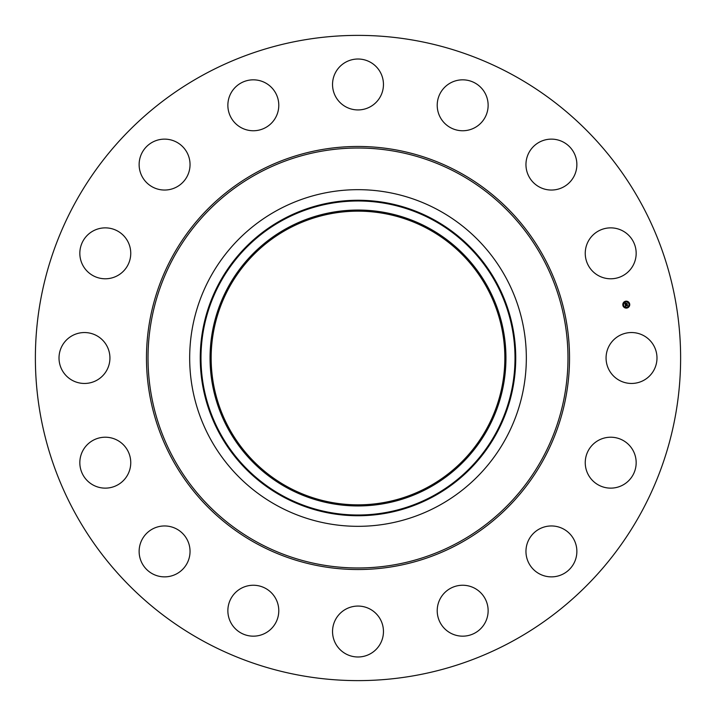 <?xml version="1.0" encoding="UTF-8"?>
<svg xmlns="http://www.w3.org/2000/svg" width="716" height="716" viewBox="0 0 716 716"><rect width="100%" height="100%" fill="white"/><g stroke="black" fill="none" stroke-linecap="round" stroke-linejoin="round"><path stroke-width="0.54" stroke-dasharray="3.58 2.69" d="M609.182 345.792A25.463 25.463 0 0 1 643.738 335.661A25.463 25.463 0 0 1 653.869 370.208A25.463 25.463 0 0 1 619.322 380.339A25.463 25.463 0 0 1 609.182 345.792M203.326 641.124A322.621 322.621 0 0 1 74.876 203.326A322.621 322.621 0 0 1 512.674 74.876A322.621 322.621 0 0 1 641.124 512.674A322.621 322.621 0 0 1 203.326 641.124M438.702 210.28A168.323 168.323 0 0 1 505.72 438.702A168.323 168.323 0 0 1 277.298 505.72A168.323 168.323 0 0 1 210.28 277.298A168.323 168.323 0 0 1 438.702 210.28M287.599 486.871A146.852 146.852 0 0 1 229.129 287.599A146.852 146.852 0 0 1 428.401 229.129A146.852 146.852 0 0 1 486.871 428.401A146.852 146.852 0 0 1 287.599 486.871M594.736 442.846A25.463 25.463 0 0 1 630.536 446.703A25.463 25.463 0 0 1 626.679 482.503A25.463 25.463 0 0 1 590.879 478.646A25.463 25.463 0 0 1 594.736 442.846M544.25 526.985A25.463 25.463 0 0 1 575.843 544.25A25.463 25.463 0 0 1 558.578 575.843A25.463 25.463 0 0 1 526.985 558.578A25.463 25.463 0 0 1 544.25 526.985M465.4 585.393A25.463 25.463 0 0 1 487.99 613.433A25.463 25.463 0 0 1 459.949 636.023A25.463 25.463 0 0 1 437.36 607.982A25.463 25.463 0 0 1 465.4 585.393M370.208 609.182A25.463 25.463 0 0 1 380.339 643.738A25.463 25.463 0 0 1 345.792 653.869A25.463 25.463 0 0 1 335.661 619.322A25.463 25.463 0 0 1 370.208 609.182M273.154 594.736A25.463 25.463 0 0 1 269.297 630.536A25.463 25.463 0 0 1 233.497 626.679A25.463 25.463 0 0 1 237.354 590.879A25.463 25.463 0 0 1 273.154 594.736M189.015 544.25A25.463 25.463 0 0 1 171.751 575.843A25.463 25.463 0 0 1 140.157 558.578A25.463 25.463 0 0 1 157.422 526.985A25.463 25.463 0 0 1 189.015 544.25M130.607 465.4A25.463 25.463 0 0 1 102.567 487.99A25.463 25.463 0 0 1 79.977 459.949A25.463 25.463 0 0 1 108.018 437.36A25.463 25.463 0 0 1 130.607 465.4M106.818 370.208A25.463 25.463 0 0 1 72.262 380.339A25.463 25.463 0 0 1 62.131 345.792A25.463 25.463 0 0 1 96.678 335.661A25.463 25.463 0 0 1 106.818 370.208M121.264 273.154A25.463 25.463 0 0 1 85.464 269.297A25.463 25.463 0 0 1 89.321 233.497A25.463 25.463 0 0 1 125.121 237.354A25.463 25.463 0 0 1 121.264 273.154M171.751 189.015A25.463 25.463 0 0 1 140.157 171.751A25.463 25.463 0 0 1 157.422 140.157A25.463 25.463 0 0 1 189.015 157.422A25.463 25.463 0 0 1 171.751 189.015M250.6 130.607A25.463 25.463 0 0 1 228.01 102.567A25.463 25.463 0 0 1 256.051 79.977A25.463 25.463 0 0 1 278.64 108.018A25.463 25.463 0 0 1 250.6 130.607M345.792 106.818A25.463 25.463 0 0 1 335.661 72.262A25.463 25.463 0 0 1 370.208 62.131A25.463 25.463 0 0 1 380.339 96.678A25.463 25.463 0 0 1 345.792 106.818M442.846 121.264A25.463 25.463 0 0 1 446.703 85.464A25.463 25.463 0 0 1 482.503 89.321A25.463 25.463 0 0 1 478.646 125.121A25.463 25.463 0 0 1 442.846 121.264M526.985 171.751A25.463 25.463 0 0 1 544.25 140.157A25.463 25.463 0 0 1 575.843 157.422A25.463 25.463 0 0 1 558.578 189.015A25.463 25.463 0 0 1 526.985 171.751M585.393 250.6A25.463 25.463 0 0 1 613.433 228.01A25.463 25.463 0 0 1 636.023 256.051A25.463 25.463 0 0 1 607.982 278.64A25.463 25.463 0 0 1 585.393 250.6M625.381 304.461L624.916 303.154L625.345 304.023L625.918 303.915L625.578 303.503L626.205 303.378L626.07 304.014L626.974 303.638L627.127 304.372L625.381 304.461M625.319 303.45L625.247 304.175L625.945 304.04L625.319 304.076L625.319 303.45M625.256 304.837L625.533 305.553L627.279 305.043L627.413 305.723L625.605 305.866L625.623 306.618M625.596 303.423L626.249 303.253L625.596 303.423M624.97 303.056L625.498 303.199L624.97 303.056M625.56 305.231L627.368 304.837L627.485 305.634L627.341 304.926L625.569 305.276M626.079 303.611L627.082 303.414L627.252 304.273L627.055 303.503L626.079 303.611M625.596 301.23A3.473 3.473 0 0 0 622.866 305.311A3.473 3.473 0 0 0 626.947 308.041A3.473 3.473 0 0 0 629.677 303.96A3.473 3.473 0 0 0 625.596 301.23M626.804 307.316A2.739 2.739 0 0 0 628.952 304.103A2.739 2.739 0 0 0 625.739 301.955A2.739 2.739 0 0 0 623.591 305.168A2.739 2.739 0 0 0 626.804 307.316"/><path stroke-width="1.07" d="M609.182 345.792A25.463 25.463 0 0 1 643.738 335.661A25.463 25.463 0 0 1 653.869 370.208A25.463 25.463 0 0 1 619.322 380.339A25.463 25.463 0 0 1 609.182 345.792M203.326 641.124A322.621 322.621 0 0 1 74.876 203.326A322.621 322.621 0 0 1 512.674 74.876A322.621 322.621 0 0 1 641.124 512.674A322.621 322.621 0 0 1 203.326 641.124M438.702 210.28A168.323 168.323 0 0 1 438.702 505.72A168.323 168.323 0 0 1 189.677 358A168.323 168.323 0 0 1 438.702 210.28M287.071 228.162A147.952 147.952 0 0 1 487.838 287.071A147.952 147.952 0 0 1 428.929 487.838A147.952 147.952 0 0 1 228.162 428.929A147.952 147.952 0 0 1 287.071 228.162M287.599 486.871A146.852 146.852 0 0 1 229.129 287.599A146.852 146.852 0 0 1 428.401 229.129A146.852 146.852 0 0 1 486.871 428.401A146.852 146.852 0 0 1 287.599 486.871M121.264 273.154A25.463 25.463 0 0 1 85.464 269.297A25.463 25.463 0 0 1 89.321 233.497A25.463 25.463 0 0 1 125.121 237.354A25.463 25.463 0 0 1 121.264 273.154M544.25 526.985A25.463 25.463 0 0 1 575.843 544.25A25.463 25.463 0 0 1 558.578 575.843A25.463 25.463 0 0 1 526.985 558.578A25.463 25.463 0 0 1 544.25 526.985M171.751 189.015A25.463 25.463 0 0 1 140.157 171.751A25.463 25.463 0 0 1 157.422 140.157A25.463 25.463 0 0 1 189.015 157.422A25.463 25.463 0 0 1 171.751 189.015M465.4 585.393A25.463 25.463 0 0 1 487.99 613.433A25.463 25.463 0 0 1 459.949 636.023A25.463 25.463 0 0 1 437.36 607.982A25.463 25.463 0 0 1 465.4 585.393M250.6 130.607A25.463 25.463 0 0 1 228.01 102.567A25.463 25.463 0 0 1 256.051 79.977A25.463 25.463 0 0 1 278.64 108.018A25.463 25.463 0 0 1 250.6 130.607M370.208 609.182A25.463 25.463 0 0 1 380.339 643.738A25.463 25.463 0 0 1 345.792 653.869A25.463 25.463 0 0 1 335.661 619.322A25.463 25.463 0 0 1 370.208 609.182M345.792 106.818A25.463 25.463 0 0 1 335.661 72.262A25.463 25.463 0 0 1 370.208 62.131A25.463 25.463 0 0 1 380.339 96.678A25.463 25.463 0 0 1 345.792 106.818M273.154 594.736A25.463 25.463 0 0 1 269.297 630.536A25.463 25.463 0 0 1 233.497 626.679A25.463 25.463 0 0 1 237.354 590.879A25.463 25.463 0 0 1 273.154 594.736M442.846 121.264A25.463 25.463 0 0 1 446.703 85.464A25.463 25.463 0 0 1 482.503 89.321A25.463 25.463 0 0 1 478.646 125.121A25.463 25.463 0 0 1 442.846 121.264M189.015 544.25A25.463 25.463 0 0 1 171.751 575.843A25.463 25.463 0 0 1 140.157 558.578A25.463 25.463 0 0 1 157.422 526.985A25.463 25.463 0 0 1 189.015 544.25M526.985 171.751A25.463 25.463 0 0 1 544.25 140.157A25.463 25.463 0 0 1 575.843 157.422A25.463 25.463 0 0 1 558.578 189.015A25.463 25.463 0 0 1 526.985 171.751M130.607 465.4A25.463 25.463 0 0 1 102.567 487.99A25.463 25.463 0 0 1 79.977 459.949A25.463 25.463 0 0 1 108.018 437.36A25.463 25.463 0 0 1 130.607 465.4M585.393 250.6A25.463 25.463 0 0 1 613.433 228.01A25.463 25.463 0 0 1 636.023 256.051A25.463 25.463 0 0 1 607.982 278.64A25.463 25.463 0 0 1 585.393 250.6M106.818 370.208A25.463 25.463 0 0 1 72.262 380.339A25.463 25.463 0 0 1 62.131 345.792A25.463 25.463 0 0 1 96.678 335.661A25.463 25.463 0 0 1 106.818 370.208M594.736 442.846A25.463 25.463 0 0 1 630.536 446.703A25.463 25.463 0 0 1 626.679 482.503A25.463 25.463 0 0 1 590.879 478.646A25.463 25.463 0 0 1 594.736 442.846M625.596 301.23A3.473 3.473 0 0 1 629.677 303.96A3.473 3.473 0 0 1 626.947 308.041A3.473 3.473 0 0 1 622.866 305.311A3.473 3.473 0 0 1 625.596 301.23M625.739 301.955A2.739 2.739 0 0 1 628.952 304.103A2.739 2.739 0 0 1 626.804 307.316A2.739 2.739 0 0 1 623.591 305.168A2.739 2.739 0 0 1 625.739 301.955M625.274 304.846L625.533 305.553L627.279 305.043L627.413 305.723L625.605 305.866L625.623 306.618L625.274 304.846M625.632 305.106L627.368 304.837L627.511 305.598L627.341 304.926L625.632 305.106M624.916 303.154L625.247 304.175L625.945 304.04L625.319 304.076L625.345 303.423L625.345 304.023L626.205 303.378L626.07 304.014L626.974 303.638L627.127 304.372L625.229 304.703L624.916 303.154M625.041 303.056L625.498 303.199L625.041 303.056M626.249 303.253L625.596 303.423L626.249 303.253M626.169 303.861L627.082 303.414L627.252 304.273L627.055 303.503L626.169 303.861M625.623 306.618L625.256 304.837M458.67 173.728A209.976 209.976 0 0 1 542.272 458.67A209.976 209.976 0 0 1 257.33 542.272A209.976 209.976 0 0 1 173.728 257.33A209.976 209.976 0 0 1 458.67 173.728M459.412 172.368A211.524 211.524 0 0 1 543.632 459.412A211.524 211.524 0 0 1 256.588 543.632A211.524 211.524 0 0 1 172.368 256.588A211.524 211.524 0 0 1 459.412 172.368M433.627 496.43A157.744 157.744 0 0 1 219.57 433.627A157.744 157.744 0 0 1 282.373 219.57A157.744 157.744 0 0 1 496.43 282.373A157.744 157.744 0 0 1 433.627 496.43M282.722 220.206A157.019 157.019 0 0 1 495.794 282.722A157.019 157.019 0 0 1 433.278 495.794A157.019 157.019 0 0 1 220.206 433.278A157.019 157.019 0 0 1 282.722 220.206"/></g></svg>
